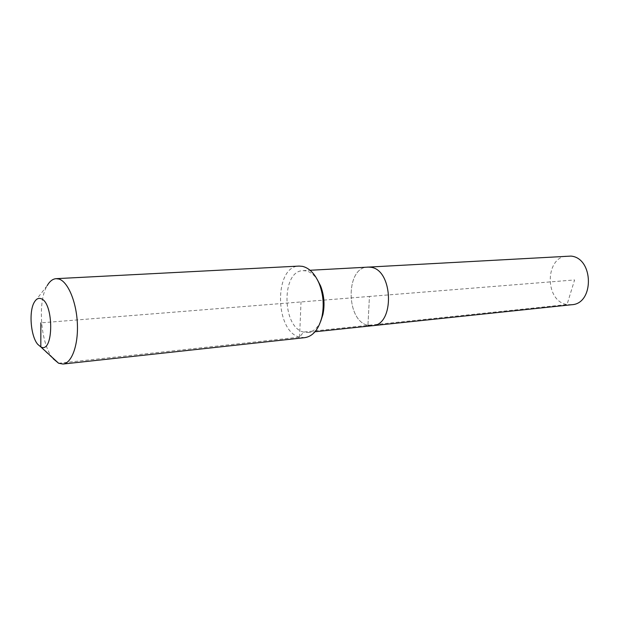 <?xml version="1.0" encoding="UTF-8"?>
<svg xmlns="http://www.w3.org/2000/svg" width="620" height="620" viewBox="0 0 620 620"><rect width="100%" height="100%" fill="white"/><g stroke="black" fill="none" stroke-linecap="round" stroke-linejoin="round"><path stroke-width="0.46" stroke-dasharray="3.1 2.33" d="M571.71 304.73L567.037 304.529C544.267 301.289 544.841 256.161 567.788 255.944M372.519 325.702L367.947 325.345C345.712 320.92 345.441 267.088 367.8 267.065C345.441 267.088 345.712 320.92 367.947 325.345L369.435 296.445L574.585 279.946L567.037 304.529L367.947 325.345L369.435 296.445L40.858 322.857M320.711 321.284C317.525 328.065 313.301 331.801 308.024 332.49L303.56 332.08C281.868 327.236 281.248 270.607 303.056 270.661L306.11 270.901C310.318 271.854 314.069 274.792 317.363 279.705M304.831 337.652L299.561 337.156C274.59 331.359 273.939 265.988 299.072 266.081M37.743 344.34L53.103 358.647C40.61 344.34 37.184 301.692 47.228 285.572L34.348 302.149M58.606 363.243L299.561 337.156L303.56 332.08L367.947 325.345M299.561 337.156L301.01 301.94M303.056 270.661L310.093 270.274M308.024 332.49L315.03 331.754"/><path stroke-width="0.93" d="M310.093 270.274L570.981 256.091C593.782 258.029 594.386 303.839 571.71 304.73L372.519 325.702L367.947 325.345M367.8 267.065L370.93 267.282C393.344 269.878 394.746 325.206 372.519 325.702C394.746 325.206 393.344 269.878 370.93 267.282L367.8 267.065M47.228 285.572C49.763 281.216 52.739 278.915 56.133 278.667L299.072 266.081L302.467 266.352C309.419 268.042 315.014 273.854 319.254 283.805C323.369 294.585 324.252 305.629 321.92 316.936C318.703 329.406 312.999 336.311 304.831 337.652L63 364.041L58.606 363.243L53.103 358.647M56.133 278.667L58.97 279.047C67.906 281.697 76.4 301.669 77.361 323.4C78.415 345.131 71.726 363.297 63 364.041M40.858 322.857L40.819 346.906L37.743 344.34C30.674 336.272 28.667 311.248 34.348 302.149C36.208 298.979 38.394 297.809 40.897 298.638C54.072 302.204 53.863 354.221 40.819 346.906L58.606 363.243M317.363 279.705L320.625 286.006C324.167 295.298 324.934 304.808 322.919 314.542L320.711 321.284M320.625 286.006L319.254 283.805M322.919 314.542L321.92 316.936M315.03 331.754L372.519 325.702"/></g></svg>
